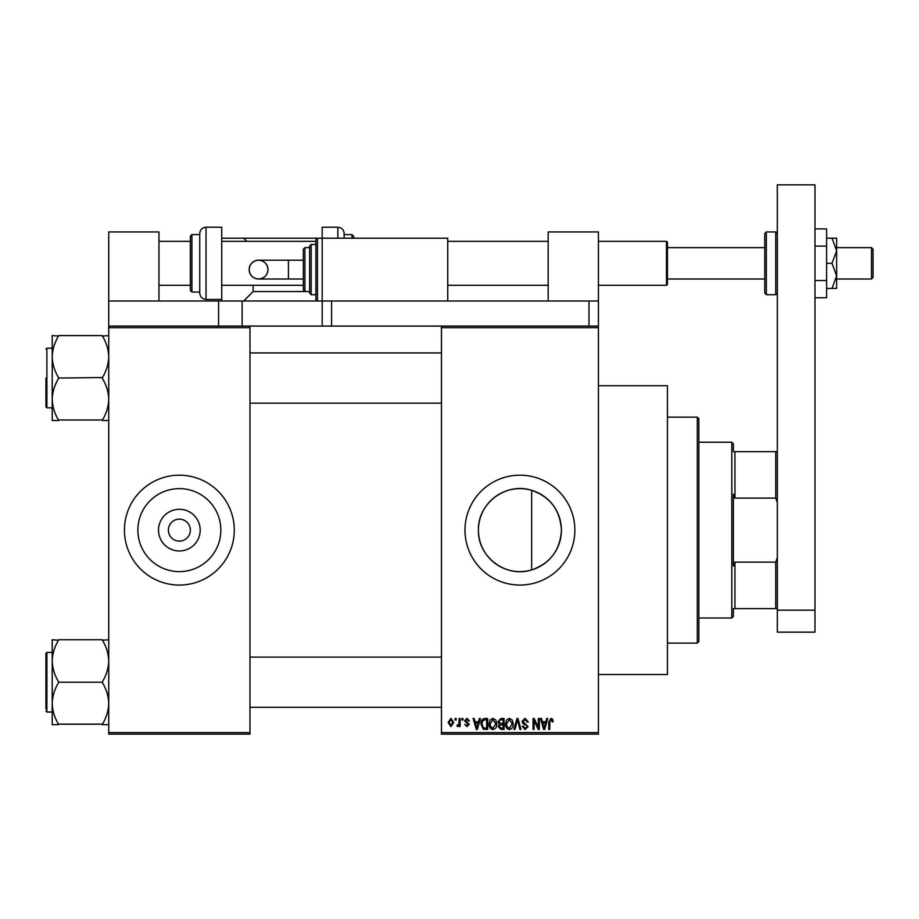 <?xml version="1.0" encoding="UTF-8"?>
<svg xmlns="http://www.w3.org/2000/svg" width="919" height="919" viewBox="0 0 919 919"><rect width="100%" height="100%" fill="white"/><g stroke="black" fill="none" stroke-linecap="round" stroke-linejoin="round"><path stroke-width="1.38" d="M200.193 530.125A20.838 20.838 0 0 1 179.354 550.963A20.838 20.838 0 0 1 158.516 530.125A20.838 20.838 0 0 1 179.354 509.287A20.838 20.838 0 0 1 200.193 530.125M168.372 529.872L168.372 530.125A10.982 10.982 0 0 0 179.354 541.107A10.982 10.982 0 0 0 190.336 530.125L190.336 529.872M190.336 530.378L190.336 530.125A10.982 10.982 0 0 0 179.354 519.143A10.982 10.982 0 0 0 168.372 530.125L168.372 530.378M137.861 530.125A41.493 41.493 0 0 0 179.354 571.618A41.493 41.493 0 0 0 220.847 530.125A41.493 41.493 0 0 0 179.354 488.632A41.493 41.493 0 0 0 137.861 530.125M124.421 530.125A54.933 54.933 0 0 0 179.354 585.058A54.933 54.933 0 0 0 234.288 530.125A54.933 54.933 0 0 0 179.354 475.192A54.933 54.933 0 0 0 124.421 530.125M531.664 569.929C506.047 578.292 477.57 556.903 478.431 530.125C477.593 503.313 506.047 481.97 531.664 490.321C550.332 496.972 560.245 510.24 561.417 530.125C560.257 550.01 550.343 563.278 531.664 569.929L531.664 490.321M561.417 530.125A41.493 41.493 0 0 1 519.924 571.618A41.493 41.493 0 0 1 478.431 530.125A41.493 41.493 0 0 1 519.924 488.632A41.493 41.493 0 0 1 561.417 530.125M464.991 530.125A54.933 54.933 0 0 0 519.924 585.058A54.933 54.933 0 0 0 574.857 530.125A54.933 54.933 0 0 0 519.924 475.192A54.933 54.933 0 0 0 464.991 530.125M598.395 385.739L667.447 385.739L667.447 674.512L598.395 674.512M598.395 327.669L441.453 327.669L441.453 326.096L598.395 326.096L598.395 734.155L441.453 734.155L441.453 732.581L598.395 732.581M455.146 718.463L456.146 718.463L456.146 720.025L455.146 720.025L455.146 718.463M461.993 718.463L462.992 718.463L462.992 720.025L461.993 720.025L461.993 718.463M479.35 718.463L480.407 718.463L477.363 729.445L476.318 729.445L473.124 718.463L474.17 718.463L475.031 721.737L478.489 721.737L479.35 718.463M495.823 720.036L496.811 723.804C497.03 726.918 495.743 728.847 492.952 729.583C490.218 728.87 488.931 726.986 489.103 723.942L490.103 719.991L492.963 718.313L495.823 720.036M512.228 720.036L513.216 723.804C513.434 726.918 512.147 728.847 509.356 729.583C506.622 728.87 505.347 726.986 505.519 723.942L506.507 719.991L509.367 718.313L512.228 720.036M525.036 718.313L528.345 722.024L527.345 722.173L524.944 719.6L522.922 721.484L528.057 726.573L525.208 729.583L522.21 726.309L523.21 726.159L525.186 728.308L527.058 726.538L526.748 725.424L523.439 724.115L521.923 721.507L525.036 718.313M546.702 718.463L547.747 718.463L544.703 729.445L543.657 729.445L540.464 718.463L541.509 718.463L542.382 721.737L545.84 721.737L546.702 718.463M441.453 327.669L441.453 732.581M552.572 719.095L553.169 721.737L552.17 721.886L550.963 719.6L549.884 720.427L549.746 729.445L548.746 729.445L548.746 721.989L551.009 718.313L552.572 719.095M538.327 718.463L539.327 718.463L539.327 729.445L538.258 729.445L534.054 720.634L534.054 729.445L533.054 729.445L533.054 718.463L534.123 718.463L538.327 727.251L538.327 718.463M517.018 718.463L517.994 718.463L520.958 729.445L519.924 729.445L517.569 719.738L514.927 729.445L513.882 729.445L517.018 718.463M500.993 718.463L504.083 718.463L504.083 729.445L500.981 729.445L498.236 726.688L499.316 724.379L497.949 721.691L500.993 718.463M484.75 718.463L487.679 718.463L487.679 729.445L483.302 729.238L480.97 724.011C480.706 720.887 481.97 719.037 484.75 718.463M466.978 718.313L469.414 720.887L468.414 721.024L466.909 719.462L465.565 720.703L469.276 724.31L467.024 726.596L464.704 724.31L466.99 725.447L468.276 724.471L464.566 720.898L466.978 718.313M459.144 718.463L460.143 718.463L460.143 726.447L459.144 726.447L459.144 725.171L457.949 726.596L457.007 726.159L457.283 725.022L458.96 724.229L459.144 718.463M450.942 718.313L453.722 722.449L450.942 726.596L448.162 722.541L450.942 718.313M249.979 734.155L108.729 734.155L108.729 732.581L249.979 732.581L249.979 734.155M249.979 327.669L108.729 327.669L108.729 326.096L249.979 326.096L249.979 732.581M108.729 327.669L108.729 732.581M544.565 726.217L545.495 723.023L542.715 723.023L544.105 728.296L544.565 726.217M509.356 728.308L512.216 723.793L509.367 719.6L506.507 723.977L506.932 726.458L509.356 728.308M503.084 728.158L503.084 724.884L500.166 724.988L499.235 726.504L501.349 728.158L503.084 728.158M503.084 723.598L503.084 719.738L499.936 719.887L498.948 721.679L501.119 723.598L503.084 723.598M492.94 728.308L495.812 723.793L492.963 719.6L490.103 723.977L490.528 726.458L492.94 728.308M486.679 728.158L486.679 719.738L484.887 719.738L482.372 721.346L481.97 724.023L483.486 727.94L486.679 728.158M477.225 726.217L478.156 723.023L475.376 723.023L476.766 728.296L477.225 726.217M450.965 725.447L452.722 722.46L450.907 719.462L449.161 722.46L450.965 725.447M733.373 608.596L734.936 608.596L733.373 608.596L733.373 616.442L731.8 618.016L698.842 618.016M733.373 451.654L734.936 451.654L733.373 451.654L733.373 443.808L731.8 442.234L698.842 442.234M777.313 502.532L775.739 498.109L775.739 451.654L734.936 451.654L734.936 498.109L733.373 494.169L733.373 566.081L734.936 562.141L734.936 608.596L775.739 608.596L775.739 562.141L777.313 557.718M731.8 618.016L731.8 442.234M777.313 608.596L775.739 608.596M775.739 451.654L777.313 451.654M734.936 562.141L775.739 562.141M734.936 498.109L775.739 498.109M697.268 417.123L698.842 418.696L698.842 641.554L697.268 643.128L697.268 417.123L667.447 417.123M52.222 356.813L52.222 399.271C52.452 392.011 54.554 385.107 58.506 378.559L58.506 377.537C54.577 371.069 52.475 364.165 52.222 356.813C52.452 349.553 54.554 342.649 58.506 336.09L52.222 335.584L52.222 356.813M45.95 378.042L45.95 406.922L46.892 407.864L52.222 407.864M108.729 335.584L102.446 336.09C106.386 342.557 108.476 349.473 108.729 356.813C108.499 364.073 106.409 370.989 102.446 377.537L58.506 378.042M102.446 335.584L58.506 335.584M102.446 378.042L102.446 378.559C106.386 385.027 108.476 391.931 108.729 399.271C108.499 406.543 106.409 413.447 102.446 419.994L58.506 419.994C54.577 413.527 52.475 406.623 52.222 399.271L52.222 420.511L58.506 420.511M102.446 420.511L108.729 420.511M108.729 639.739L102.446 640.256C106.386 646.723 108.476 653.627 108.729 660.979C108.499 668.239 106.409 675.143 102.446 681.691L102.446 682.714C106.386 689.181 108.476 696.085 108.729 703.437C108.499 710.697 106.409 717.601 102.446 724.161L58.506 724.161C54.577 717.693 52.475 710.778 52.222 703.437C52.452 696.177 54.554 689.261 58.506 682.714L58.506 681.691C54.577 675.224 52.475 668.32 52.222 660.979C52.452 653.708 54.554 646.804 58.506 640.256L52.222 639.739L52.222 724.666L58.506 724.666M45.95 708.882L45.95 682.208L45.95 708.882M102.446 639.739L58.506 639.739M102.446 682.208L58.506 682.208M102.446 724.666L108.729 724.666M45.95 682.208L45.95 653.329L46.892 652.387L46.892 712.03L45.95 711.088M548.172 300.984L548.172 231.933L598.395 231.933L598.395 326.096M777.313 632.134L777.313 184.845L814.981 184.845L814.981 632.134L777.313 632.134M777.313 610.17L814.981 610.17M351.988 238.205L351.988 234.598L344.143 234.598L344.143 233.495L344.143 238.205M351.988 234.598L353.562 236.172L353.562 238.205M337.87 238.205L337.87 227.223L322.178 227.223L322.178 300.984L447.725 300.984L447.725 238.205L317.469 238.205L317.469 300.984L322.178 300.984L322.178 326.096L249.979 326.096M814.981 246.108L826.595 246.108L826.595 228.888L814.981 228.888M826.595 246.108L826.595 280.536L814.981 280.536M826.595 280.536L826.595 297.756L814.981 297.756M832.005 238.205L836.635 250.761L836.635 238.205L826.595 238.205M832.005 263.316L836.635 275.872L836.635 250.761L832.005 263.316L826.595 263.316M832.005 288.428L836.635 288.428L836.635 275.872L832.005 288.428L826.595 288.428M158.953 300.984L158.953 231.933L108.729 231.933L108.729 300.984L317.469 300.984L315.895 299.422L315.895 239.779L317.469 238.205L243.696 238.205L246.843 241.341M108.729 300.984L108.729 326.096M218.584 300.984L218.584 326.096M441.453 326.096L331.587 326.096L331.587 300.984L598.395 300.984M588.976 326.096L588.976 300.984M331.587 326.096L322.178 326.096M249.164 269.6A9.42 9.42 -90 0 1 258.584 260.18A9.42 9.42 -90 0 1 268.003 269.6A9.42 9.42 -90 0 1 258.584 279.008A9.42 9.42 -90 0 1 249.164 269.6C249.727 263.879 252.863 260.743 258.584 260.18L288.428 260.18L288.428 279.008L258.584 279.008C252.863 278.457 249.727 275.321 249.164 269.6M303.339 279.008L288.428 279.008M303.339 260.18L288.428 260.18M253.116 285.292L253.116 291.564L309.623 291.564L309.623 293.138L309.623 246.051L311.185 244.488L311.185 294.712L315.895 294.712M303.339 269.6L303.339 249.198L304.913 247.625L304.913 291.564L303.339 290.002L303.339 269.6M309.623 291.564L309.623 269.6M871.476 247.625L873.05 249.198L873.05 277.446L871.476 279.008L871.476 247.625L836.635 247.625M667.447 242.283L667.447 284.35L666.505 285.292L666.505 241.341L667.447 242.283M764.757 263.316L764.757 233.495L766.331 231.933L766.331 294.712L764.757 293.138L764.757 263.316M206.028 299.422C202.226 299.043 200.124 296.952 199.756 293.138L199.756 233.495C200.124 229.681 202.226 227.59 206.028 227.223L206.028 299.422L221.732 299.422L221.732 227.223L206.028 227.223M191.91 292.035L190.336 290.473L190.336 236.172L191.91 234.598L191.91 292.035L199.756 292.035M221.732 299.422L221.732 300.984M243.696 300.984L253.116 291.564M221.732 238.205L243.696 238.205M45.95 349.163L46.892 348.221L46.892 407.864M242.134 300.984L242.134 326.096M766.331 294.712L775.739 294.712L775.739 231.933L777.313 233.495M697.268 643.128L667.447 643.128M249.979 352.93L441.453 352.93M249.979 403.154L441.453 403.154M46.892 348.221L52.222 348.221M441.453 707.32L249.979 707.32M441.453 657.096L249.979 657.096M46.892 712.03L52.222 712.03M46.892 652.387L52.222 652.387M337.87 227.223C341.684 227.59 343.775 229.681 344.143 233.495M258.584 279.008C264.304 278.457 267.44 275.321 268.003 269.6C267.44 263.879 264.304 260.743 258.584 260.18M304.913 247.625L309.623 247.625M311.185 244.488L315.895 244.488M311.185 294.712L309.623 293.138M764.757 247.625L667.447 247.625M158.953 241.341L190.336 241.341M221.732 241.341L315.895 241.341M447.725 241.341L548.172 241.341M598.395 241.341L666.505 241.341M158.953 285.292L190.336 285.292M221.732 285.292L303.339 285.292M447.725 285.292L548.172 285.292M598.395 285.292L666.505 285.292M871.476 279.008L836.635 279.008M764.757 279.008L667.447 279.008M775.739 231.933L766.331 231.933M775.739 294.712L777.313 293.138M191.91 234.598L199.756 234.598"/></g></svg>
